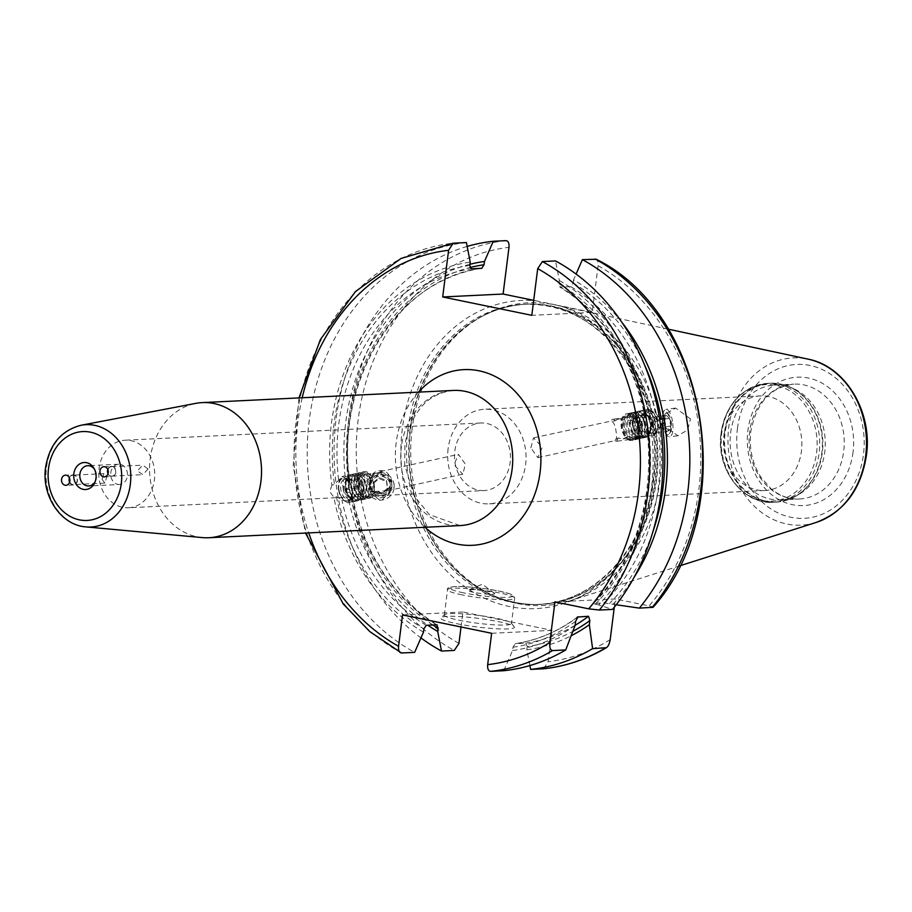 <?xml version="1.0" encoding="UTF-8"?>
<svg xmlns="http://www.w3.org/2000/svg" width="912" height="912" viewBox="0 0 912 912"><rect width="100%" height="100%" fill="white"/><g stroke="black" fill="none" stroke-linecap="round" stroke-linejoin="round"><path stroke-width="0.68" stroke-dasharray="4.56 3.42" d="M363.443 473.579A12.312 6.851 -102.4 0 0 357.162 485.857A12.312 6.851 77.6 0 0 368.516 496.63A12.312 6.851 77.6 0 0 370.99 485.184A12.312 6.851 -102.4 0 0 363.443 473.579L361.061 472.906A13.532 7.535 -102.4 0 1 369.349 485.663A13.532 7.535 77.6 0 1 366.635 498.237A13.532 7.535 77.6 0 1 354.152 486.404A13.532 7.535 -102.4 0 1 361.061 472.906M372.278 491.021A13.532 7.535 77.6 0 0 372.096 485.059A13.532 7.535 -102.4 0 0 370.318 479.176L371.298 477.227A13.532 7.535 77.6 0 0 369.041 474.149A13.532 7.535 77.6 0 0 363.364 471.823A13.532 7.535 77.6 0 0 358.678 485.401A13.532 7.535 77.6 0 0 369.178 498.248A13.532 7.535 77.6 0 0 373.361 493.768A13.532 7.535 77.6 0 0 373.783 492.241L372.278 491.021L369.542 485.617L370.318 479.176A13.532 7.535 77.6 0 0 361.585 472.211A13.532 7.535 77.6 0 0 356.9 485.8A13.532 7.535 77.6 0 0 367.411 498.647A13.532 7.535 77.6 0 0 372.278 491.021M369.178 498.248L370.283 498.009A13.532 7.535 -102.4 0 0 374.695 492.765L373.783 492.241A13.532 7.535 -102.4 0 0 373.874 484.671A13.532 7.535 -102.4 0 0 371.298 477.227L371.389 476.942A12.175 6.783 -102.4 0 1 374.205 484.466A12.175 6.783 -102.4 0 1 373.909 492.149A12.175 6.783 -102.4 0 1 373.749 492.651A12.175 6.783 -102.4 0 1 366.738 496.082A12.175 6.783 -102.4 0 1 360.536 485.127A12.175 6.783 -102.4 0 1 362.531 474.24A12.175 6.783 -102.4 0 1 369.862 474.992A12.175 6.783 -102.4 0 1 371.389 476.942L370.637 478.116C374.809 472.621 375.391 471.356 372.392 474.308A11.161 11.126 -176.1 0 1 383.929 471.094C386.585 471.39 389.173 474.502 391.681 480.419L391.807 482.972L387.19 490.804L386.289 491.021L462.783 474.183L465.416 464.197L458.428 454.358L454.028 464.744L462.783 474.183M370.283 498.009A13.532 7.535 -102.4 0 1 360.012 486.415A13.532 7.535 -102.4 0 1 364.458 471.584A13.532 7.535 -102.4 0 1 371.959 476.258M343.174 488.821A13.532 7.535 77.6 0 0 353.685 501.668A13.532 7.535 77.6 0 0 355.657 500.654A13.532 7.535 77.6 0 0 358.37 488.08A13.532 7.535 77.6 0 0 350.083 475.323A13.532 7.535 77.6 0 0 347.871 475.232A13.532 7.535 77.6 0 0 343.174 488.821M338.922 489.755A13.532 7.535 77.6 0 0 343.744 500.278A13.532 7.535 77.6 0 0 349.421 502.603A13.532 7.535 77.6 0 0 354.107 489.014A13.532 7.535 77.6 0 0 343.607 476.178A13.532 7.535 77.6 0 0 339.424 480.658A13.532 7.535 77.6 0 0 338.922 489.755M331.854 485.104L329.791 491.762L333.883 497.371L336.482 496.789L348.167 502.877L352.135 498.431L352.214 495.911L349.98 492.081L347.381 492.662L346.891 490.61L346.697 488.467L349.285 487.897L350.094 483.132L349.159 480.453L342.342 476.452L334.442 484.534L331.854 485.104A195.499 161.686 87.2 0 1 470.216 262.154M374.695 492.765L372.78 491.055A10.146 5.643 77.6 0 1 369.554 494.703L377.625 492.925L375.231 491.443C378.959 493.643 378.138 493.517 372.78 491.055M370.637 478.116A10.146 5.643 77.6 0 0 365.188 474.89L374.353 472.872L372.392 474.308L383.929 471.094M369.508 486.119A11.161 11.126 -176.1 0 1 379.985 473.191A11.161 11.126 -176.1 0 1 391.658 485.07A11.161 11.126 -176.1 0 1 369.508 486.119M365.188 474.89A10.146 5.643 77.6 0 0 361.676 485.07A10.146 5.643 77.6 0 0 369.554 494.703M530.864 447.826L533.497 437.84L542.264 447.279L537.863 457.653L530.864 447.826M615.212 420.854A11.161 4.001 -97.7 0 0 612.75 419.269A11.161 4.001 -97.7 0 0 610.926 421.127L615.212 420.854L617.572 419.326L632.176 420.546A10.146 5.643 77.6 0 0 626.738 417.308A10.146 5.643 77.6 0 0 623.215 427.5A10.146 5.643 77.6 0 0 631.093 437.133A10.146 5.643 77.6 0 0 634.319 433.485L623.021 438.911L618.051 437.999L614.186 440.838C616.535 440.12 617.139 436.859 615.999 431.045C615.133 424.878 613.434 421.572 610.926 421.127L533.497 437.84M448.123 448.567A47.356 39.17 -92.8 0 0 489.151 503.857A47.356 39.17 -92.8 0 0 525.608 464.539A47.356 39.17 87.2 0 0 484.568 409.26A47.356 39.17 87.2 0 0 448.123 448.567M760.403 395.911A47.356 39.17 87.2 0 0 723.946 435.229A47.356 39.17 -92.8 0 0 764.974 490.508A47.356 39.17 -92.8 0 0 801.431 451.189A47.356 39.17 87.2 0 0 760.403 395.911L484.568 409.26M387.19 490.804L375.231 491.443A11.161 11.126 3.9 0 0 387.19 490.804M537.863 457.653L614.186 440.838A11.161 4.001 82.3 0 0 615.725 441.397A11.161 4.001 82.3 0 0 618.051 437.999M370.694 485.822A9.964 9.929 3.9 0 0 382.151 494.019A9.964 9.929 3.9 0 0 390.359 482.596A9.964 9.929 -176.1 0 0 378.902 474.411A9.964 9.929 -176.1 0 0 370.694 485.822M484.112 490.553A33.824 27.976 -92.8 0 1 454.803 451.064A33.824 27.976 87.2 0 1 480.841 422.986A33.824 27.976 87.2 0 1 510.15 462.464A33.824 27.976 -92.8 0 1 484.112 490.553L128.398 507.767A33.824 27.976 -92.8 0 0 154.436 479.689A33.824 27.976 87.2 0 0 125.126 440.2A33.824 27.976 87.2 0 0 99.089 468.278A33.824 27.976 -92.8 0 0 128.398 507.767M119.586 484.489A10.146 8.39 -92.8 0 1 110.785 472.644A10.146 8.39 87.2 0 1 118.594 464.219A10.146 8.39 87.2 0 1 127.395 476.064A10.146 8.39 -92.8 0 1 119.586 484.489L88.692 485.982M148.063 468.996L142.853 474.65L137.313 470.831L142.819 465.166L148.063 468.996M101.962 479.142L104.857 483.086L106.567 477.603L103.979 473.647L101.962 479.142M95.156 481.673A10.146 8.39 -92.8 0 0 95.578 480.852A10.146 8.39 -92.8 0 0 96.501 477.557A10.146 8.39 87.2 0 0 95.065 470.159L94.061 468.415M94.563 469.372A10.146 8.39 87.2 0 1 95.065 470.159M202.327 537.601A67.648 55.951 -92.8 0 1 150.206 458.77A67.648 55.951 87.2 0 1 195.841 403.366M595.171 259.008C597.417 259.293 598.397 261.527 598.09 265.723L592.196 312.406L531.81 315.324M621.859 322.301A195.499 161.686 -92.8 0 0 573.568 279.824L576.088 274.056M573.568 279.824L573.158 283.108L570.821 286.676L559.808 287.041C603.425 314.332 631.64 356.683 644.442 414.094L644.647 412.304L648.124 409.146L655.352 413.045L659.41 417.707M644.647 412.304A188.921 156.248 87.2 0 0 560.367 287.177L558.908 283.792L559.33 280.52L555.533 260.923M535.834 300.789L559.444 305.657A154.242 127.577 87.2 0 1 654.713 480.533A154.242 127.577 -92.8 0 1 509.329 606.514A154.242 127.577 -92.8 0 1 402.34 428.537A154.242 127.577 87.2 0 1 535.834 300.789L533.702 300.356M592.196 312.406L559.444 305.657M503.766 670.719L512.578 650.518L513 647.235L515.337 643.667A188.921 156.248 -92.8 0 0 576.829 617.709M577.444 617.036C558.349 631.378 537.613 640.258 515.234 643.678L525.779 643.154L527.239 646.54A192.295 159.041 -92.8 0 0 572.861 631.355M529.872 665.566L526.828 649.823L527.239 646.54M543.643 668.77L548.066 661.713L552.034 630.363L491.636 633.281M466.42 242.569A214.958 177.794 -92.8 0 0 309.225 420.409A214.958 177.794 -92.8 0 0 414.652 652.354M614.3 607.187L615.338 598.956L554.952 601.874M660.619 425.71L658.327 431.023L653.938 435.571L648.044 432.812L647.212 430.852L648.352 428.138L650.951 427.568A195.499 161.686 87.2 0 1 598.694 604.964L612.499 609.421M598.694 604.964L593.051 603.505C636.166 558.064 654.223 500.506 647.212 430.852M616.204 604.759L603.938 602.912L593.495 603.413A188.921 156.248 87.2 0 0 648.044 432.812M652.137 607.495C654.064 607.324 653.038 606.788 649.07 605.899L615.338 598.956M512.578 650.518A195.499 161.686 -92.8 0 0 575.096 625.404M423.476 632.153A195.499 161.686 87.2 0 1 333.883 497.371M559.33 280.52A195.499 161.686 87.2 0 1 648.922 415.302L651.305 420.991L650.951 427.568M644.442 414.094L646.323 415.872L648.922 415.302M526.828 649.823A195.499 161.686 -92.8 0 0 571.197 635.744M469.954 264.275A195.499 161.686 -92.8 0 0 346.697 488.467M347.381 492.662A195.499 161.686 -92.8 0 0 427.842 625.222M612.932 604.28A195.499 161.686 -92.8 0 0 634.193 577.136M467.172 246.411A214.958 177.794 -92.8 0 0 335.833 421.173A214.958 177.794 -92.8 0 0 420.956 637.921M461.027 626.977L462.92 612.009L552.034 630.363M366.59 490.189L366.442 486.974L379.643 473.271L394.064 484.135L394.212 487.35L381.011 501.053L366.59 490.189M690.464 418.893L675.632 408.074L665.817 413.854L662.99 424.935L677.821 435.765L687.637 429.974L690.464 418.893M412.144 428.629A151.54 125.332 -92.8 0 0 493.495 595.661A151.54 125.332 -92.8 0 0 570.137 600.712A151.54 125.332 -92.8 0 0 660.094 479.712A151.54 125.332 87.2 0 0 555.83 305.03A151.54 125.332 87.2 0 0 480.031 317.456A151.54 125.332 87.2 0 0 412.144 428.629M780.467 499.913L799.459 499.001C789.199 499.423 779.657 495.968 770.857 488.604L761.087 477.489C752.366 463.912 748.934 448.601 750.804 431.581C756.356 402.705 770.72 386.893 793.896 384.123A57.502 47.561 87.2 0 1 843.714 451.258A57.502 47.561 87.2 0 1 799.459 499.001A57.502 47.561 87.2 0 1 749.63 431.866A57.502 47.561 87.2 0 1 793.896 384.123L774.904 385.046A57.502 47.561 87.2 0 0 730.637 432.79A57.502 47.561 -92.8 0 0 780.467 499.913A57.502 47.561 -92.8 0 0 798.969 494.361A57.502 47.561 -92.8 0 0 824.733 452.17A57.502 47.561 87.2 0 0 793.862 388.786L790.43 387.212A59.394 49.123 87.2 0 1 822.316 452.683A59.394 49.123 -92.8 0 1 795.709 496.253L776.009 502.159A59.531 49.237 -92.8 0 0 821.837 452.74A59.531 49.237 87.2 0 0 770.252 383.234L790.43 387.212A59.394 49.123 87.2 0 0 725.131 432.664A59.394 49.123 -92.8 0 0 744.808 490.029A59.394 49.123 -92.8 0 0 795.709 496.253L798.969 494.361M774.904 385.046A57.502 47.561 87.2 0 1 793.862 388.786M462.92 612.009L402.534 614.927M456.581 623.648A37.21 4.343 7.2 0 0 496.333 628.756A37.21 4.343 7.2 0 0 514.197 626.761A37.21 4.343 7.2 0 0 498.362 621.619A37.21 4.343 7.2 0 0 440.872 617.492A37.21 4.343 7.2 0 0 456.581 623.648M444.623 614.631A33.824 3.956 -172.8 0 0 444.338 615.064A33.824 3.956 -172.8 0 0 458.896 620.217A33.824 3.956 7.2 0 0 493.312 624.766A33.824 3.956 7.2 0 0 511.45 623.546A33.824 3.956 7.2 0 0 511.279 623.056A33.824 3.956 7.2 0 0 496.88 618.382A33.824 3.956 -172.8 0 0 444.623 614.631L440.872 617.492M473.75 592.344A13.532 1.585 -172.8 0 1 468.244 589.996A13.532 1.585 -172.8 0 1 488.935 591.603A13.532 1.585 7.2 0 1 494.521 593.313A13.532 1.585 7.2 0 1 488.695 594.225A13.532 1.585 7.2 0 1 473.75 592.344M366.704 488.627A13.874 13.828 -176.1 0 1 379.723 472.576A13.874 13.828 -176.1 0 1 394.064 484.135A13.874 13.828 3.9 0 1 394.223 487.327L394.212 487.35A13.874 13.828 3.9 0 1 366.704 488.627M391.75 484.409A11.514 11.468 -176.1 0 1 382.265 497.599A11.514 11.468 -176.1 0 1 369.029 488.137A11.514 11.468 -176.1 0 1 378.514 474.958A11.514 11.468 -176.1 0 1 391.75 484.409M370.375 488.023A10.146 10.112 3.9 0 0 382.037 496.367A10.146 10.112 3.9 0 0 390.393 484.739A10.146 10.112 -176.1 0 0 378.731 476.406A10.146 10.112 -176.1 0 0 370.375 488.023M386.426 481.445L387.691 489.128L381.649 494.065L374.342 491.317L373.076 483.634L379.107 478.697L386.426 481.445L386.494 480.362L387.771 488.045L381.729 492.982L374.422 490.234L373.145 482.551L379.187 477.614L386.494 480.362M387.691 489.128L387.771 488.045M379.107 478.697L379.187 477.614M373.076 483.634L373.145 482.551M374.342 491.317L374.422 490.234M381.649 494.065L381.729 492.982M672.497 421.31A13.874 4.97 -97.7 0 0 665.885 409.385A13.874 4.97 -97.7 0 0 663.081 413.296A13.874 4.97 -97.7 0 0 662.99 424.935A13.874 4.97 82.3 0 0 665.851 433.838A13.874 4.97 82.3 0 0 669.59 436.871A13.874 4.97 82.3 0 0 672.497 421.31M662.534 424.798A11.514 4.127 -97.7 0 0 664.916 432.185A11.514 4.127 -97.7 0 0 669.465 433.622A11.514 4.127 -97.7 0 0 670.423 421.789A11.514 4.127 -97.7 0 0 666.626 412.555A11.514 4.127 -97.7 0 0 662.614 415.142A11.514 4.127 -97.7 0 0 662.534 424.798M667.869 413.649A10.146 3.637 -97.7 0 1 671.221 421.8A10.146 3.637 82.3 0 1 670.377 432.231A10.146 3.637 82.3 0 1 664.267 424.456A10.146 3.637 -97.7 0 1 667.869 413.649L666.626 412.555M664.791 420.17L666.056 427.853L669.009 430.806L670.696 426.086L669.419 418.403L666.467 415.439L664.791 420.17L652.274 421.857L653.539 429.541L656.492 432.493L658.179 427.774L656.902 420.09L653.95 417.126L652.274 421.857M666.056 427.853L653.539 429.541M666.467 415.439L653.95 417.126M669.009 430.806L656.492 432.493M670.696 426.086L658.179 427.774M669.419 418.403L656.902 420.09M360.696 474.183A12.312 6.851 -102.4 0 0 354.415 486.461A12.312 6.851 77.6 0 0 365.78 497.234A12.312 6.851 77.6 0 0 368.243 485.788A12.312 6.851 -102.4 0 0 360.696 474.183L358.313 473.51A13.532 7.535 -102.4 0 1 366.601 486.267A13.532 7.535 77.6 0 1 363.888 498.841A13.532 7.535 77.6 0 1 351.416 487.008A13.532 7.535 -102.4 0 1 358.313 473.51M357.96 474.787A12.312 6.851 -102.4 0 0 351.679 487.065A12.312 6.851 77.6 0 0 363.033 497.838A12.312 6.851 77.6 0 0 365.495 486.392A12.312 6.851 -102.4 0 0 357.96 474.787L355.566 474.115A13.532 7.535 -102.4 0 1 363.865 486.871A13.532 7.535 77.6 0 1 361.152 499.445A13.532 7.535 77.6 0 1 348.669 487.612A13.532 7.535 -102.4 0 1 355.566 474.115M355.213 475.391A12.312 6.851 -102.4 0 0 348.931 487.669A12.312 6.851 77.6 0 0 360.286 498.442A12.312 6.851 77.6 0 0 362.759 486.997A12.312 6.851 -102.4 0 0 355.213 475.391L352.83 474.719A13.532 7.535 -102.4 0 1 361.118 487.475A13.532 7.535 77.6 0 1 358.405 500.05A13.532 7.535 77.6 0 1 345.922 488.216A13.532 7.535 -102.4 0 1 352.83 474.719M352.465 475.996A12.312 6.851 -102.4 0 0 346.184 488.273A12.312 6.851 77.6 0 0 357.538 499.046A12.312 6.851 77.6 0 0 360.012 487.601A12.312 6.851 -102.4 0 0 352.465 475.996L350.083 475.323M338.58 489.961A12.175 6.783 -102.4 0 1 339.036 481.775A12.175 6.783 -102.4 0 1 346.047 478.344A12.175 6.783 -102.4 0 1 352.249 489.299A12.175 6.783 -102.4 0 1 350.254 500.186A12.175 6.783 -102.4 0 1 342.923 499.434A12.175 6.783 -102.4 0 1 338.58 489.961M344.839 488.775A10.112 5.632 77.6 0 0 352.693 498.385A10.112 5.632 77.6 0 0 355.817 495.022A10.112 5.632 77.6 0 0 356.193 488.228A10.112 5.632 -102.4 0 0 352.591 480.362A10.112 5.632 -102.4 0 0 348.35 478.629A10.112 5.632 -102.4 0 0 344.839 488.775M356.33 488.148A9.587 5.335 77.6 0 0 352.91 480.692A9.587 5.335 77.6 0 0 347.734 479.575A9.587 5.335 77.6 0 0 345.568 488.672A9.587 5.335 77.6 0 0 351.736 497.781A9.587 5.335 77.6 0 0 355.965 494.589A9.587 5.335 77.6 0 0 356.33 488.148A10.146 0.798 170.6 0 1 345.42 489.63M637.613 420.341A13.532 7.535 77.6 0 0 628.881 413.375A13.532 7.535 77.6 0 0 624.196 426.953A13.532 7.535 77.6 0 0 634.695 439.801A13.532 7.535 77.6 0 0 639.574 432.185A13.532 7.535 77.6 0 0 639.38 426.223A13.532 7.535 -102.4 0 0 637.613 420.341L641.934 425.665L639.574 432.185L637.534 434.18A13.532 7.535 77.6 0 0 637.613 426.611A13.532 7.535 77.6 0 0 635.048 419.167L637.613 420.341M653.106 423.202A13.532 7.535 77.6 0 0 642.607 410.354A13.532 7.535 77.6 0 0 640.623 411.358A13.532 7.535 77.6 0 0 637.91 423.932A13.532 7.535 77.6 0 0 646.209 436.7A13.532 7.535 77.6 0 0 648.421 436.78A13.532 7.535 77.6 0 0 653.106 423.202M657.37 422.267A13.532 7.535 77.6 0 0 652.536 411.734A13.532 7.535 77.6 0 0 646.859 409.42A13.532 7.535 77.6 0 0 642.173 422.997A13.532 7.535 77.6 0 0 652.684 435.845A13.532 7.535 77.6 0 0 656.857 431.353A13.532 7.535 77.6 0 0 657.37 422.267M632.837 438.444A12.312 6.851 77.6 0 1 625.29 426.827A12.312 6.851 -102.4 0 1 627.764 415.393A12.312 6.851 -102.4 0 1 639.118 426.166A12.312 6.851 77.6 0 1 632.837 438.444L635.231 439.117A13.532 7.535 77.6 0 0 642.128 425.619A13.532 7.535 -102.4 0 0 629.645 413.774A13.532 7.535 -102.4 0 0 626.932 426.349A13.532 7.535 77.6 0 0 635.231 439.117M632.176 420.546L633.509 418.676A13.532 7.535 77.6 0 0 626.008 414.014A13.532 7.535 77.6 0 0 621.562 428.845A13.532 7.535 77.6 0 0 631.822 440.439A13.532 7.535 77.6 0 0 636.245 435.184L635.459 434.568A12.175 6.783 77.6 0 0 635.755 426.896A12.175 6.783 77.6 0 0 632.939 419.36A12.175 6.783 77.6 0 0 622.531 419.372A12.175 6.783 77.6 0 0 622.075 427.557A12.175 6.783 77.6 0 0 626.419 437.03A12.175 6.783 77.6 0 0 635.459 434.568L634.319 433.485M633.509 418.676L635.048 419.167A13.532 7.535 77.6 0 0 627.103 413.763A13.532 7.535 77.6 0 0 622.93 418.255A13.532 7.535 77.6 0 0 622.417 427.352A13.532 7.535 77.6 0 0 627.239 437.874A13.532 7.535 77.6 0 0 632.917 440.2A13.532 7.535 77.6 0 0 637.534 434.18L636.245 435.184M647.634 424.889A11.161 4.001 -97.7 0 0 642.322 415.291A11.161 4.001 -97.7 0 0 640.919 416.339A11.161 4.001 -97.7 0 0 639.985 427.808A11.161 4.001 -97.7 0 0 643.667 436.768A11.161 4.001 -97.7 0 0 645.308 437.418A11.161 4.001 -97.7 0 0 647.634 424.889M640.121 417.571A9.964 3.568 -97.7 0 1 646.118 425.197A9.964 3.568 82.3 0 1 642.572 435.799A9.964 3.568 82.3 0 1 639.289 427.808A9.964 3.568 -97.7 0 1 640.121 417.571L640.919 416.339M635.584 437.84A12.312 6.851 77.6 0 1 628.037 426.223A12.312 6.851 -102.4 0 1 630.511 414.789A12.312 6.851 -102.4 0 1 641.866 425.562A12.312 6.851 77.6 0 1 635.584 437.84L637.967 438.512A13.532 7.535 77.6 0 0 644.875 425.015A13.532 7.535 -102.4 0 0 632.392 413.17A13.532 7.535 -102.4 0 0 629.679 425.744A13.532 7.535 77.6 0 0 637.967 438.512M638.332 437.236A12.312 6.851 77.6 0 1 630.785 425.619A12.312 6.851 -102.4 0 1 633.259 414.185A12.312 6.851 -102.4 0 1 644.613 424.958A12.312 6.851 77.6 0 1 638.332 437.236L640.714 437.908A13.532 7.535 77.6 0 0 647.623 424.411A13.532 7.535 -102.4 0 0 635.14 412.566A13.532 7.535 -102.4 0 0 632.426 425.14A13.532 7.535 77.6 0 0 640.714 437.908M641.068 436.631A12.312 6.851 77.6 0 1 633.532 425.015A12.312 6.851 -102.4 0 1 635.995 413.581A12.312 6.851 -102.4 0 1 647.349 424.354A12.312 6.851 77.6 0 1 641.068 436.631L643.462 437.304A13.532 7.535 77.6 0 0 650.359 423.806A13.532 7.535 -102.4 0 0 637.887 411.962A13.532 7.535 -102.4 0 0 635.174 424.536A13.532 7.535 77.6 0 0 643.462 437.304M643.815 436.027A12.312 6.851 77.6 0 1 636.268 424.411A12.312 6.851 -102.4 0 1 638.742 412.976A12.312 6.851 -102.4 0 1 650.096 423.749A12.312 6.851 77.6 0 1 643.815 436.027L646.209 436.7M644.032 422.723A12.175 6.783 77.6 0 0 650.233 433.667A12.175 6.783 77.6 0 0 657.244 430.236A12.175 6.783 77.6 0 0 657.712 422.062A12.175 6.783 77.6 0 0 653.357 412.589A12.175 6.783 77.6 0 0 646.027 411.836A12.175 6.783 77.6 0 0 644.032 422.723M640.087 423.784A10.112 5.632 -102.4 0 1 640.463 416.989A10.112 5.632 -102.4 0 1 643.587 413.638A10.112 5.632 -102.4 0 1 651.442 423.236A10.112 5.632 77.6 0 1 647.942 433.394A10.112 5.632 77.6 0 1 643.701 431.661A10.112 5.632 77.6 0 1 640.087 423.784M650.723 423.35A9.587 5.335 -102.4 0 1 648.557 432.448A9.587 5.335 -102.4 0 1 643.37 431.33A9.587 5.335 -102.4 0 1 639.95 423.863A9.587 5.335 -102.4 0 1 640.315 417.422A9.587 5.335 -102.4 0 1 644.545 414.23A9.587 5.335 -102.4 0 1 650.723 423.35A10.146 0.798 -9.4 0 0 652.65 422.541A10.146 10.146 0 0 0 644.545 414.23M69.597 482.197A5.073 4.195 -92.8 0 0 73.541 484.933A5.073 4.195 -92.8 0 0 77.406 478.96A5.073 4.195 87.2 0 0 73.051 474.799L65.447 475.175M69.392 477.911A5.073 4.195 87.2 0 1 73.051 474.799M69.722 481.753A4.731 3.922 -92.8 0 0 73.519 484.603A4.731 3.922 -92.8 0 0 77.132 479.028A4.731 3.922 87.2 0 0 73.063 475.141A4.731 3.922 87.2 0 0 69.563 478.344M103.877 466.716L111.469 466.34A5.073 4.195 -92.8 0 1 115.835 470.501A5.073 4.195 87.2 0 1 111.959 476.474A5.073 4.195 87.2 0 1 108.015 473.738M111.469 466.34A5.073 4.195 -92.8 0 0 107.81 469.452M107.981 469.885A4.731 3.922 -92.8 0 1 111.481 466.682A4.731 3.922 -92.8 0 1 115.562 470.569A4.731 3.922 87.2 0 1 111.948 476.144A4.731 3.922 87.2 0 1 108.152 473.294M354.027 486.951A8.117 4.514 77.6 0 0 360.331 494.657A8.117 4.514 77.6 0 0 362.315 493.096A8.117 4.514 77.6 0 0 363.147 486.506A8.117 4.514 77.6 0 0 359.294 479.381A8.117 4.514 77.6 0 0 356.843 478.8A8.117 4.514 77.6 0 0 354.027 486.951A10.146 0.798 -9.4 0 1 361.882 486.005A10.146 0.798 170.6 0 1 363.66 486.164A10.146 10.146 0 0 0 359.294 479.381M357.105 486.278A8.117 4.514 77.6 0 0 363.409 493.985A8.117 4.514 77.6 0 0 366.225 485.834A8.117 4.514 -102.4 0 0 359.921 478.127A8.117 4.514 -102.4 0 0 357.105 486.278M630.067 426.189A8.117 4.514 -102.4 0 1 632.882 418.038A8.117 4.514 -102.4 0 1 639.175 425.744A8.117 4.514 77.6 0 1 636.371 433.895A8.117 4.514 77.6 0 1 630.067 426.189M633.145 425.505A8.117 4.514 -102.4 0 1 633.965 418.927A8.117 4.514 -102.4 0 1 635.949 417.365A8.117 4.514 -102.4 0 1 642.253 425.072A8.117 4.514 -102.4 0 1 639.437 433.223A8.117 4.514 -102.4 0 1 636.986 432.63A8.117 4.514 -102.4 0 1 633.145 425.505A10.146 0.798 170.6 0 0 632.62 425.858A10.146 0.798 170.6 0 0 634.399 426.018A10.146 0.798 -9.4 0 0 642.253 425.072M85.967 526.897A51.232 42.374 87.2 0 1 46.501 467.206A51.232 42.374 87.2 0 1 81.043 425.254M401.394 446.606A67.648 55.951 -92.8 0 0 460.013 525.586L429.278 514.596L414.071 495.82L404.677 464.846L404.928 445.729C406.752 432.197 411.232 420.58 418.357 410.879C426.474 399.091 438.182 392.274 453.469 390.439A67.648 55.951 -92.8 0 0 401.394 446.606M418.448 392.137A87.951 72.743 -92.8 0 0 396.184 442.639A87.951 72.743 -92.8 0 0 424.981 527.284M302.203 397.757A208.198 172.197 -92.8 0 0 308.746 532.904M401.497 652.992A214.958 177.794 87.2 0 1 296.069 421.048A214.958 177.794 87.2 0 1 453.264 243.208M513 647.235A192.295 159.041 -92.8 0 0 575.62 621.289M469.805 265.438A192.295 159.041 -92.8 0 0 334.442 484.534M646.323 415.872A192.295 159.041 -92.8 0 0 558.908 283.792M336.482 496.789A192.295 159.041 -92.8 0 0 423.886 628.87M595.262 604.257A192.295 159.041 -92.8 0 0 648.352 428.138M338.557 479.678A188.921 156.248 87.2 0 1 471.265 268.823M426.235 625.301A188.921 156.248 87.2 0 1 341.954 500.186M525.779 643.154A188.921 156.248 -92.8 0 0 575.107 625.324M481.707 268.322A188.921 156.248 -92.8 0 0 349.159 480.453M655.352 413.045A188.921 156.248 -92.8 0 0 570.821 286.676M352.135 498.431A188.921 156.248 -92.8 0 0 436.677 624.8M603.938 602.912A188.921 156.248 -92.8 0 0 658.327 431.023M349.285 487.897A192.295 159.041 87.2 0 1 469.931 267.558M573.158 283.108A192.295 159.041 87.2 0 1 644.556 364.982M432.926 624.982A192.295 159.041 87.2 0 1 349.98 492.081M652.661 532.471A192.295 159.041 87.2 0 1 609.512 603.573M506.057 240.643A214.958 177.794 -92.8 0 0 348.863 418.494A214.958 177.794 -92.8 0 0 454.29 650.438M610.208 639.574A208.198 172.197 87.2 0 1 548.066 661.713M458.964 643.359A208.198 172.197 87.2 0 1 358.199 419.44A208.198 172.197 87.2 0 1 508.987 247.357M598.09 265.723A208.198 172.197 87.2 0 1 649.07 605.899M407.938 429.107A150.184 124.214 87.2 0 1 523.545 304.414A150.184 124.214 87.2 0 1 653.676 479.746A150.184 124.214 -92.8 0 1 538.069 604.439A150.184 124.214 -92.8 0 1 407.938 429.107M410.115 429.005A150.184 124.214 -92.8 0 0 540.246 604.337A150.184 124.214 -92.8 0 0 655.853 479.644A150.184 124.214 87.2 0 0 525.734 304.312L523.545 304.414C598.523 297.472 667.037 389.367 652.969 479.917C645.365 548.306 594.407 603.014 538.069 604.439L540.246 604.337C523.477 605.101 507.152 601.874 491.294 594.647A150.32 124.328 -92.8 0 0 656.56 479.632A150.32 124.328 87.2 0 0 606.765 334.442A150.32 124.328 87.2 0 0 477.934 318.676C493.027 309.955 508.964 305.167 525.734 304.312A150.184 124.214 87.2 0 0 410.115 429.005M493.495 595.661L491.294 594.647A150.32 124.328 -92.8 0 1 410.594 428.959A150.32 124.328 87.2 0 1 477.934 318.676L480.031 317.456M816.012 522.485A83.722 69.244 87.2 0 1 728.734 427.42A83.722 69.244 87.2 0 1 808.112 359.146M737.455 428.389A77.018 63.703 87.2 0 1 810.061 365.484A77.018 63.703 87.2 0 1 863.482 454.358A77.018 63.703 87.2 0 1 790.886 517.275A77.018 63.703 87.2 0 1 737.455 428.389M853.051 452.215A64.273 53.158 87.2 0 1 792.471 504.701A64.273 53.158 87.2 0 1 747.897 430.544A64.273 53.158 87.2 0 1 808.477 378.047A64.273 53.158 87.2 0 1 853.051 452.215M724.424 432.664A59.531 49.237 -92.8 0 0 776.009 502.159L773.342 502.295A59.531 49.237 -92.8 0 0 819.17 452.865A59.531 49.237 87.2 0 0 767.585 383.371A59.531 49.237 87.2 0 0 721.768 432.79A59.531 49.237 -92.8 0 0 773.342 502.295C742.505 504.917 715.532 468.437 721.061 432.972C726.442 403.321 741.958 386.779 767.585 383.371L770.252 383.234A59.531 49.237 87.2 0 0 724.424 432.664M721.13 433.075A58.345 48.256 -92.8 0 0 761.588 500.392A58.345 48.256 -92.8 0 0 816.593 452.74A58.345 48.256 87.2 0 0 776.123 385.423A58.345 48.256 87.2 0 0 721.13 433.075M462.099 594.886A33.824 3.956 -172.8 0 1 447.53 589.733A33.824 3.956 -172.8 0 1 465.679 588.514A33.824 3.956 -172.8 0 1 500.084 593.051A33.824 3.956 -172.8 0 1 514.653 598.215A33.824 3.956 -172.8 0 1 496.504 599.435A33.824 3.956 -172.8 0 1 462.099 594.886M463.49 592.834A31.795 3.716 -172.8 0 1 455.327 586.61A31.795 3.716 -172.8 0 1 499.195 591.113A31.795 3.716 -172.8 0 1 507.357 597.337A31.795 3.716 -172.8 0 1 463.49 592.834M338.979 489.938A11.468 6.384 -102.4 0 1 343.55 478.355A11.468 6.384 -102.4 0 1 351.85 489.322A11.468 6.384 77.6 0 1 347.278 500.905A11.468 6.384 77.6 0 1 338.979 489.938M352.693 498.385L348.692 499.263A10.112 5.632 77.6 0 1 340.837 489.664A10.112 5.632 -102.4 0 1 344.337 479.507A10.112 5.632 -102.4 0 1 352.192 489.117A10.112 5.632 77.6 0 1 348.692 499.263C350.949 499.012 351.918 495.683 351.61 489.299C347.803 480.362 345.374 477.09 344.337 479.507L348.35 478.629M644.431 422.701A11.468 6.384 77.6 0 0 652.741 433.667A11.468 6.384 77.6 0 0 657.313 422.074A11.468 6.384 -102.4 0 0 649.002 411.107A11.468 6.384 -102.4 0 0 644.431 422.701M643.587 413.638L647.6 412.748A10.112 5.632 -102.4 0 0 644.089 422.906A10.112 5.632 77.6 0 0 651.943 432.505A10.112 5.632 77.6 0 0 655.454 422.359A10.112 5.632 -102.4 0 0 647.6 412.748C645.343 413.011 644.362 416.328 644.67 422.723C648.592 435.343 650.541 431.422 651.943 432.505L647.942 433.394M650.872 422.393A10.146 0.798 -9.4 0 1 652.65 422.541A10.146 10.146 0 0 1 648.557 432.448M363.147 486.506A10.146 0.798 170.6 0 0 363.66 486.164A10.146 10.146 0 0 1 362.315 493.096M363.364 471.823L364.458 471.584M353.685 501.668L367.411 498.647M348.167 502.877L349.421 502.603M369.862 474.992L369.041 474.149M373.749 492.651L373.361 493.768M380.281 471.561L458.428 454.358M617.572 419.326L626.738 417.308M764.974 490.508L489.151 503.857M623.021 438.911L631.093 437.133M391.807 482.972L391.658 485.07M480.841 422.986L125.126 440.2M118.594 464.219L87.712 465.713M95.578 480.852L94.745 482.676M298.988 397.917L293.185 465.929L305.531 533.064M350.094 483.132C333.986 381.866 398.134 277.978 481.821 268.31M352.214 495.911C364.709 554.245 393.049 597.246 437.247 624.937M668.154 329.129L555.83 305.03M679.611 565.885L570.137 600.712M511.279 623.056L514.197 626.761M444.338 615.064L447.53 589.733C446.549 588.32 448.715 587.294 454.005 586.644C466.442 586.256 481.559 587.75 499.354 591.124C516.067 595.433 513.217 594.658 514.653 598.215L511.45 623.546M494.521 593.313L482.311 584.273L468.244 589.996M366.544 485.435L366.442 486.974M675.632 408.074L665.885 409.385M677.821 435.765L669.59 436.871M664.916 432.185L665.851 433.838M670.377 432.231L669.465 433.622M662.614 415.142L663.081 413.296M347.871 475.232L361.585 472.211M342.342 476.452L343.607 476.178M368.516 496.63L366.635 498.237M365.78 497.234L363.888 498.841M363.033 497.838L361.152 499.445M360.286 498.442L358.405 500.05M357.538 499.046L355.657 500.654M339.036 481.775L339.424 480.658M342.923 499.434L343.744 500.278M347.734 479.575A10.146 10.146 0 0 0 351.736 497.781M628.881 413.375L642.607 410.354M646.859 409.42L648.124 409.135M622.531 419.372L622.93 418.255M631.822 440.439L632.917 440.2M626.008 414.014L627.103 413.763M634.695 439.801L648.421 436.78M652.684 435.845L653.938 435.571M642.322 415.291L612.75 419.269M645.308 437.418L615.725 441.397M626.419 437.03L627.239 437.874M642.572 435.799L643.667 436.768M627.764 415.393L629.645 413.774M630.511 414.789L632.392 413.17M633.259 414.185L635.14 412.566M635.995 413.581L637.887 411.962M638.742 412.976L640.623 411.358M657.244 430.236L656.857 431.353M653.357 412.589L652.536 411.734M73.541 484.933L65.938 485.309M104.857 483.086L73.519 484.603M103.979 473.647L73.063 475.141M104.367 476.851L111.959 476.474M111.948 476.144L142.853 474.65M111.481 466.682L142.819 465.166M360.331 494.657L363.409 493.985M356.843 478.8L359.921 478.127M635.949 417.365L632.882 418.038M633.965 418.927A10.146 10.146 0 0 0 636.986 432.63M639.437 433.223L636.371 433.895"/><path stroke-width="1.37" d="M94.563 469.372A10.146 8.39 87.2 0 0 87.712 465.713A10.146 8.39 87.2 0 0 79.891 474.137A10.146 8.39 -92.8 0 0 88.692 485.982A10.146 8.39 -92.8 0 0 95.156 481.673M73.838 473.727A13.532 11.195 87.2 0 1 82.342 462.794A13.532 11.195 87.2 0 1 94.061 468.415A13.532 11.195 87.2 0 1 95.977 478.287A13.532 11.195 -92.8 0 1 94.745 482.676A13.532 11.195 -92.8 0 1 81.339 488.752A13.532 11.195 -92.8 0 1 73.838 473.727M61.583 481.148A5.073 4.195 -92.8 0 0 65.938 485.309A5.073 4.195 -92.8 0 0 69.814 479.336A5.073 4.195 -92.8 0 0 65.447 475.175A5.073 4.195 -92.8 0 0 61.583 481.148M108.232 470.877A5.073 4.195 87.2 0 1 104.367 476.851A5.073 4.195 87.2 0 1 100.001 472.69A5.073 4.195 87.2 0 1 103.877 466.716A5.073 4.195 87.2 0 1 108.232 470.877M195.841 403.366A67.648 55.951 87.2 0 1 202.282 402.602A67.648 55.951 87.2 0 1 260.9 481.57A67.648 55.951 -92.8 0 1 208.825 537.738A67.648 55.951 -92.8 0 1 202.327 537.601L85.967 526.897A51.232 42.374 87.2 0 0 130.313 484.477A51.232 42.374 87.2 0 0 81.043 425.254L195.841 403.366M549.822 642.493A208.198 172.197 87.2 0 1 487.681 664.643C487.373 668.827 488.353 671.072 490.61 671.357L503.766 670.719A214.958 177.794 -92.8 0 0 565.725 649.937L552.569 650.575C550.358 650.29 549.434 647.588 549.822 642.493L554.952 601.874L588.673 608.828L599.344 610.06L612.499 609.421A214.958 177.794 -92.8 0 0 555.533 260.923L542.378 261.562L537.704 268.641L531.81 315.324L442.696 296.97L448.601 250.287L453.15 243.208L466.42 242.569L470.216 262.154L469.805 265.438L471.265 268.823L481.821 268.31M487.681 664.643L491.636 633.281L402.534 614.927L398.567 646.277C398.27 650.473 399.251 652.707 401.497 652.992L369.85 631.64L343.208 603.915L305.531 533.064M616.204 604.759L639.358 608.122L653.095 607.301C740.373 509.523 708.761 314.366 596.243 259.259L582.392 259.624L576.088 274.056M533.702 300.356L503.093 294.04L442.696 296.97M481.707 268.322L484.044 264.754L484.466 261.47A195.499 161.686 -92.8 0 0 469.954 264.275M503.093 294.04L508.987 247.357C509.284 243.173 508.315 240.928 506.057 240.643L493.289 241.27L484.466 261.47M614.3 607.187L610.208 639.574C609.296 644.693 607.677 647.509 605.363 648.022A214.958 177.794 87.2 0 1 543.404 668.792L530.624 669.419L529.872 665.566M427.842 625.222A195.499 161.686 -92.8 0 0 437.714 631.469L438.136 628.186L436.677 624.8L426.235 625.301L423.886 628.87L423.476 632.153L414.652 652.354L401.497 652.992M543.518 668.792C565.657 666.41 586.621 659.376 606.4 647.691L592.595 648.637L589.346 624.72L589.859 620.593L588.525 616.273L577.444 617.036M576.829 617.709A188.921 156.248 -92.8 0 0 578.071 616.774L575.62 621.289L575.096 625.404L565.725 649.937M659.41 417.707L661.303 419.201L663.902 418.631A195.499 161.686 -92.8 0 0 621.859 322.301M437.247 624.948L436.677 624.8M634.193 577.136A195.499 161.686 -92.8 0 0 664.597 422.826L661.998 423.396L660.619 425.71M571.197 635.744A195.499 161.686 -92.8 0 0 589.346 624.72M530.624 669.419A214.958 177.794 -92.8 0 0 592.595 648.637M493.289 241.27A214.958 177.794 -92.8 0 0 467.172 246.411M420.956 637.921A214.958 177.794 -92.8 0 0 441.511 651.054L437.714 631.469M663.902 418.631L664.597 422.826M639.358 608.122A214.958 177.794 -92.8 0 0 582.392 259.624M461.027 626.977L458.964 643.359L454.29 650.438L441.511 651.054M69.392 477.911A5.073 4.195 87.2 0 0 69.175 480.772A5.073 4.195 -92.8 0 0 69.597 482.197M69.563 478.344A4.731 3.922 87.2 0 0 69.449 480.715A4.731 3.922 -92.8 0 0 69.722 481.753M108.015 473.738A5.073 4.195 87.2 0 1 107.593 472.313A5.073 4.195 -92.8 0 1 107.81 469.452M108.152 473.294A4.731 3.922 87.2 0 1 107.867 472.256A4.731 3.922 -92.8 0 1 107.981 469.885M48.518 468.506A44.483 36.788 87.2 0 1 90.448 432.174A44.483 36.788 87.2 0 1 121.296 483.508A44.483 36.788 87.2 0 1 79.367 519.84A44.483 36.788 87.2 0 1 48.518 468.506M208.825 537.738L460.013 525.586A67.648 55.951 -92.8 0 0 512.088 469.418A67.648 55.951 -92.8 0 0 453.469 390.439L202.282 402.602M424.981 527.284A87.951 72.743 -92.8 0 0 540.086 472.291A87.951 72.743 -92.8 0 0 502.067 380.464A87.951 72.743 -92.8 0 0 418.448 392.137M588.673 608.828A208.198 172.197 -92.8 0 0 537.704 268.641M448.601 250.287A208.198 172.197 -92.8 0 0 302.203 397.757M308.746 532.904A208.198 172.197 -92.8 0 0 398.567 646.277M552.569 650.575A214.958 177.794 87.2 0 1 490.61 671.357M542.378 261.562A214.958 177.794 87.2 0 1 599.344 610.06M575.107 625.324A188.921 156.248 -92.8 0 0 588.525 616.273M572.861 631.355A192.295 159.041 -92.8 0 0 589.859 620.593M469.931 267.558A192.295 159.041 87.2 0 1 484.044 264.754M644.556 364.982A192.295 159.041 87.2 0 1 661.303 419.201M438.136 628.186A192.295 159.041 87.2 0 1 432.926 624.982M661.998 423.396A192.295 159.041 87.2 0 1 652.661 532.471M652.137 607.495A214.958 177.794 -92.8 0 0 595.171 259.008M668.154 329.129L808.112 359.146A83.722 69.244 87.2 0 1 865.716 455.647A83.722 69.244 87.2 0 1 816.012 522.485L679.611 565.885M85.967 526.897C60.808 525.289 41.348 495.638 45.6 467.48C49.43 444.52 61.252 430.453 81.043 425.254M453.15 243.208L401.041 258.461L355.441 291.589L320.408 339.515L298.988 397.917M808.112 359.146C845.538 366.168 872.784 412.11 866.4 455.396C860.962 489.505 844.17 511.871 816.012 522.485"/></g></svg>
